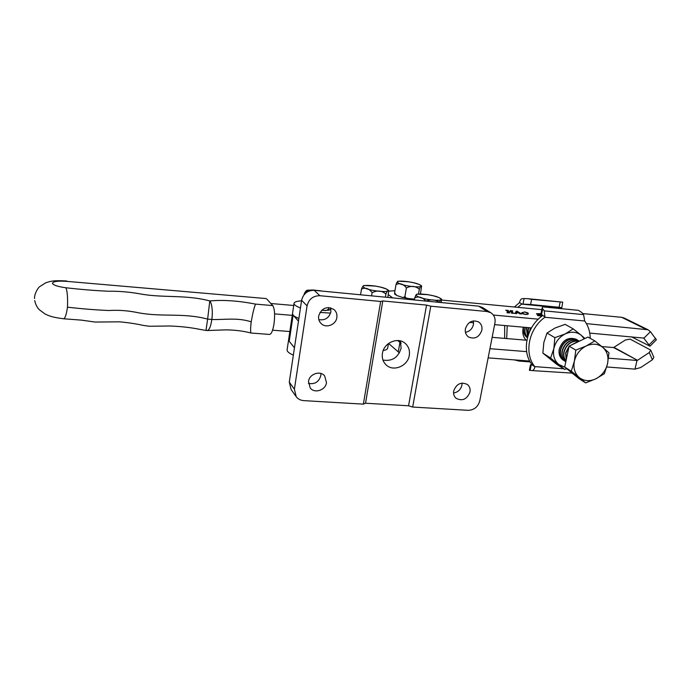 <?xml version="1.0" encoding="UTF-8"?>
<svg xmlns="http://www.w3.org/2000/svg" width="691" height="691" viewBox="0 0 691 691"><rect width="100%" height="100%" fill="white"/><g stroke="black" fill="none" stroke-linecap="round" stroke-linejoin="round"><path stroke-width="1.04" d="M400.357 340.905L401.108 348.204C398.215 357.549 392.168 361.505 382.969 360.071M409.288 355.381C407.837 366.075 393.352 372.103 386.165 364.926C383.004 361.868 381.76 357.998 382.425 353.317C383.799 342.848 397.757 336.69 405.064 343.246C408.614 346.364 410.022 350.406 409.288 355.381M469.975 392.03C467.03 399.355 462.391 401.436 456.06 398.284C454.004 396.418 453.218 393.974 453.693 390.959C456.552 383.712 461.139 381.57 467.453 384.541C469.638 386.416 470.476 388.912 469.975 392.03M462.046 383.056L461.908 385.25C460.733 389.689 457.943 392.263 453.546 392.989M326.498 382.624C325.642 390.199 314.569 393.853 310.207 387.953L308.514 381.441C309.326 373.969 320.132 370.238 324.606 375.835L326.498 382.624M320.874 373.468L320.814 375.688C318.888 381.976 314.759 384.533 308.428 383.384M336.854 317.523C336.007 324.813 325.945 328.666 321.108 323.518C319.087 321.453 318.275 318.922 318.663 315.925C321.773 307.849 326.938 305.75 334.159 309.654C336.37 311.753 337.268 314.379 336.854 317.523M330.609 307.78L330.885 311.779C329.071 317.972 325.055 320.589 318.845 319.631M481.843 330.255C479.191 337.32 474.726 339.557 468.455 336.958C465.898 335.023 464.879 332.302 465.397 328.812C467.971 321.825 472.368 319.536 478.604 321.946C481.316 323.88 482.396 326.653 481.843 330.255M473.378 320.883L473.447 324.545C472.324 328.89 469.655 331.481 465.423 332.311M298.477 321.142L293.114 315.156L292.518 313.61L287.102 349.905C287.015 351.546 289.097 353.291 293.355 355.131M294.461 347.798L289.209 341.319L288.622 339.739M400.953 342.71L398.957 340.637M295.86 396.228L291.11 389.517L289.287 382.114L301.621 300.283C303.289 293.684 307.478 290.367 314.189 290.332L478.621 306.156L482.508 307.504M430.787 306.208L487.146 311.537L490.869 312.764C494.264 315.07 495.62 318.465 494.946 322.93L479.77 400.849C478.008 406.904 474.13 410.065 468.135 410.324L412.674 407.051L430.787 306.208L426.554 305.094L408.562 405.781L412.674 407.051M363.371 404.14L303.677 400.616C300.568 400.374 298.08 399.096 296.232 396.755L294.392 389.232L307.063 305.871C308.782 299.143 313.058 295.757 319.89 295.713L380.655 301.466L363.371 404.14L365.53 403.224L408.562 405.781M380.655 301.466L382.797 300.948L426.554 305.094M382.797 300.948L365.53 403.224M383.194 350.536L383.229 350.527C386.053 350.035 387.539 349.223 387.677 348.091L388.454 343.548M265.88 298.547L66.88 281.367C57.897 280.762 53.077 281.41 52.438 283.327C53.328 285.167 57.802 286.644 65.878 287.758C67.321 290.98 67.856 297.45 67.476 307.175C66.405 314.664 65.075 318.525 63.468 318.776L63.425 318.758C52.594 317.281 49.951 316.305 44.993 313.964L39.128 309.577C36.96 307.219 35.491 304.213 34.714 300.55M266.7 298.97L272.746 305.586C274.664 308.678 275.087 314.699 274.042 323.647C272.885 330.678 271.356 334.271 269.473 334.427L251.196 333.045C250.41 332.716 250.401 328.976 251.187 321.825C252.837 312.643 254.305 306.735 255.592 304.118L272.746 305.586M65.878 287.758C81.08 289.494 95.298 290.652 108.53 291.239C118.593 291.084 128.958 291.93 139.617 293.787C162.86 298.236 185.266 294.392 209.788 300.93C223.366 299.739 238.637 300.801 255.592 304.118M67.476 307.175C81.737 308.834 95.574 309.948 108.988 310.518C118.489 309.879 128.31 310.639 138.459 312.781C162.532 317.29 183.288 312.574 207.637 319.112L209.788 300.93C211.576 302.753 213.104 310.535 211.826 319.492C210.738 326.8 209.123 330.479 206.98 330.523L205.996 330.436L207.637 319.112L211.826 319.492C224.722 319.916 237.013 317.299 251.187 321.825M274.595 313.895L293.079 315.433M272.574 330.194L290.661 331.594M293.727 305.491L270.846 303.504M394.587 292.863L394.647 294.064L396.703 295.437L394.587 292.863L396.012 284.528C399.942 282.818 403.406 283.958 406.394 287.94C411.223 285.53 415.541 285.962 419.342 289.235C420.301 286.575 421.069 285.452 421.631 285.884L420.474 293.917M408.856 281.773L398.336 281.202C397.696 280.978 396.919 282.092 396.012 284.528M421.631 285.884L419.351 284.502L413.788 282.766M413.831 299.048L408.631 298.555C406.774 298.581 405.548 297.847 404.935 296.335L406.394 287.94M418.504 293.969L419.342 289.235M404.935 296.335C404.036 297.51 402.896 297.769 401.523 297.121L396.703 295.437M488.14 357.878L529.747 361.065M606.724 366.964L635.012 369.132L640.721 367.517L652.408 359.769L653.85 357.29L650.732 350.156M388.575 343.462L399.433 352.894M397.636 340.533L401.082 343.323M614.083 347.418L637.508 360.313L649.246 352.557L650.697 350.078L630.071 339.091L625.398 339.981L613.573 347.556L601.818 346.571M526.87 340.257L492.139 337.338M489.928 348.696L526.646 351.633M608.495 358.18L636.99 360.46L635.012 369.132M637.508 360.313L613.573 347.556M298.883 318.447C294.565 316.728 292.44 315.156 292.5 313.714L294.038 303.384C294.254 302.14 296.266 301.336 300.067 300.956L301.535 300.818M330.574 313.109L319.942 312.41M300.455 307.97C296.128 306.294 293.986 304.766 294.038 303.384M428.075 294.686L417.07 294.141C416.466 293.951 415.706 295.161 414.79 297.769C418.729 296.128 422.417 297.216 425.872 301.043M439.467 302.39C440.383 299.92 441.083 298.823 441.575 299.099L439.139 297.614L433.102 295.705M426.019 301.095C430.787 299.212 435.226 299.574 439.329 302.192M414.401 299.98L414.79 297.769M441.178 302.554L441.575 299.099M375.671 286.109L364.287 285.513C363.466 285.305 362.533 286.48 361.497 289.054C365.504 287.275 369.054 288.484 372.121 292.69C377.243 290.151 381.838 290.6 385.915 294.038C387.046 291.179 387.979 289.987 388.739 290.479L387.85 297.424M388.731 290.47L386.589 289.054L380.637 287.119M385.379 297.19L385.915 294.038M371.594 295.86L372.121 292.69M360.555 294.798L361.497 289.054M320.503 290.833L313.066 289.995L307.763 290.194C306.631 289.987 305.439 291.274 304.187 294.038L305.966 292.837M330.903 309.05L329.158 310.147L328.614 308.782C327.499 310.216 325.988 310.769 324.088 310.44L321.652 310.268M328.614 308.782L328.812 307.512M304.083 294.712L304.187 294.038M511.996 311.01L513.076 313.083L514.044 313.386L511.357 313.127L512.1 313.014L511.547 311.943L508.17 311.624L509.656 312.971L506.961 312.712L507.704 312.6L506.667 310.492L505.708 310.199L508.377 310.449L507.643 310.57L508.118 311.52L511.495 311.84L510.062 310.613L512.722 310.864L511.893 311.546L511.996 311.01M524.331 311.943C526.87 312.401 528.209 312.937 528.339 313.541L525.816 314.535C523.217 314.051 521.878 313.515 521.783 312.911L524.314 312.047M650.041 346.156L656.372 339.799L650.421 331.68L648.02 329.754L586.409 323.621M538.306 319.182L493.348 315.036M441.627 300.041L541.787 309.646M582.712 313.576L621.684 317.316L624.154 318.015M388.878 291.11L394.95 290.738M392.687 297.89L388.325 294.625M542.115 315.321L536.518 313.697L541.062 313.645M541.157 313.939L537.33 313.74L541.796 314.897M542.064 316.012L538.099 315.701L537.149 314.906L542.314 315.727M519.554 313.636L518.552 312.911L515.935 312.66L515.659 313.23L516.592 313.628L514.415 313.317L515.158 313.239L516.203 311.2L517.101 311.218L521.593 313.999L519.554 313.636M631.393 336.793L650.006 346.191L643.546 337.873M650.421 331.68L644.003 338.115L589.751 333.097M531.457 327.914L494.609 324.64M473.603 322.775L469.578 322.412M536.752 313.913L537.261 313.835M527.06 313.196L528.226 314.077L528.339 313.541M521.731 312.798L522.759 312.462M527.293 314.552L527.38 314.103M522.664 312.971L522.975 313.826M524.391 312.047L522.75 312.531L522.897 313.014C522.811 313.489 523.761 313.964 525.756 314.431L527.406 313.982L527.216 313.42C527.285 312.937 526.343 312.479 524.391 312.047M522.793 313.559L522.897 313.014M515.201 313.498L516.203 311.2M516.998 311.745L517.101 311.218M518.44 312.902L520.003 313.947M518.457 312.798L516.643 311.477L515.978 312.565L518.457 312.798M511.893 311.546L512.782 313.265M508.403 312.85L508.17 311.624M506.848 310.855L507.574 310.924M507.548 311.088L507.652 310.587M507.643 310.57L508.118 311.52M511.202 311.278L511.919 311.347M531.638 299.341L562.707 302.148L527.708 298.667L531.638 299.341L530.593 304.498L559.079 307.279L561.809 307.72L559.969 307.84L560.289 308.272M526.067 340.188C523.251 337.035 522.249 333.114 523.078 328.424L523.372 327.197M517.775 307.348L521.653 304.109L522.983 304.092L524.089 298.581L522.232 298.65C520.997 298.858 520.09 300.179 519.485 302.623L514.389 307.02M504.663 325.53L504.646 338.391M530.222 361.92L519.174 361.073L514.285 359.881M522.137 304.118L519.485 302.623M506.684 338.564L507.22 325.763M530.593 304.498L522.983 304.092M521.653 304.109L559.969 307.84M524.089 298.581L527.708 298.667M562.707 302.148L561.809 307.702M542.254 315.493L542.34 315.813C526.214 326.929 521.264 351.866 532.269 364.917L531.232 364.822L530.092 370.393L532.027 370.583C533.322 370.549 534.29 369.288 534.929 366.8L534.791 366.619C523.752 353.516 528.736 328.458 544.931 317.281L544.283 310.864L542.694 308.851L541.528 314.56L545.147 317.126M578.497 310.337L542.668 306.864L578.497 310.337L581.908 312.626L583.593 314.621L584.69 320.987C588.274 325.936 590.114 331.723 590.218 338.348M532.122 364.9L534.929 366.8M572.139 373.105L532.087 370.583M532.225 364.865L531.232 364.822M541.528 314.56L541.079 313.127M542.668 306.864L542.219 307.564L542.694 308.851M530.092 370.393L529.375 370.307L530.515 364.753M523.648 327.223L523.64 327.284C522.906 331.818 524.175 335.299 527.432 337.718C524.098 335.308 522.802 331.81 523.536 327.214M525.091 327.353L524.918 328.07C524.253 331.879 525.108 335.031 527.483 337.51M525.341 327.37L525.143 328.208C524.486 331.887 525.272 334.971 527.501 337.45M526.827 327.499L526.43 328.994L527.674 336.811M527.086 327.525L526.654 329.123L527.725 336.655M528.632 327.664L527.95 329.918L528.131 335.342M528.891 327.689L528.174 330.056L528.226 335.031M530.498 327.828L529.28 332.285M530.774 327.854L529.6 331.542M577.607 340.076L573.711 338.832C567.017 338.987 562.586 342.615 560.41 349.724C559.572 354.751 560.98 358.517 564.642 361.022L564.677 361.039M578.479 340.62L573.962 338.979C567.268 339.134 562.837 342.771 560.66 349.879C559.822 354.906 561.23 358.681 564.893 361.186L565.566 361.548M565.817 361.713C562.733 359.104 561.593 355.511 562.396 350.933C564.582 343.807 569.03 340.162 575.741 339.998L579.127 340.957L575.482 339.851C568.771 340.015 564.322 343.652 562.146 350.778C561.325 355.502 562.552 359.156 565.817 361.739M578.738 341.121L577.27 340.879C570.541 341.043 566.084 344.697 563.891 351.849C563.182 355.545 563.856 358.689 565.912 361.289M578.609 341.181L577.529 341.026C570.801 341.19 566.335 344.844 564.141 352.004C563.459 355.545 564.055 358.594 565.938 361.16M577.115 341.941L569.194 346.113M569.116 346.2L565.644 352.92L566.119 359.752M576.683 342.183L569.954 345.742M568.987 346.787L565.903 353.075L566.145 359.268M566.102 360.365L567.777 352.479M574.981 343.315L581.554 340.136M572.39 373.278L570.636 371.862M585.657 382.9L595.867 378.815L604.357 373.693L607.527 363.794C605.8 370.592 601.913 375.593 595.867 378.815C589.691 381.622 584.18 381.225 579.326 377.623L585.657 382.9L578.937 378.59L564.685 367.033L569.125 346.139L587.911 337.07L594.813 340.913L586.175 345.984C592.455 343.202 597.991 343.669 602.785 347.383L594.813 340.913M574.368 361.212C576.078 354.302 580.008 349.223 586.175 345.984L575.819 350.112L574.368 361.212L571.293 371.248L579.326 377.623C574.774 373.615 573.115 368.139 574.368 361.212M607.527 363.794C608.84 356.953 607.259 351.477 602.785 347.383L608.987 352.833L607.527 363.794M564.685 367.033L571.293 371.248M569.125 346.139L575.819 350.112M576.881 339.687L576.216 339.272C568.287 336.698 562.638 339.946 559.269 349.024C558.432 354.051 559.84 357.808 563.502 360.305L563.39 360.244M547.03 333.027L543.843 342.425L542.867 353.127L550.597 358.05L553.854 348.584C555.469 341.915 559.252 337.027 565.203 333.926L554.856 337.666L547.03 333.027L554.977 328.044L565.134 324.364L573.202 328.864L565.203 333.926C571.276 331.257 576.657 331.732 581.33 335.342L573.202 328.864M554.856 337.666L553.854 348.584C552.679 355.278 554.32 360.572 558.76 364.468L564.953 367.249M584.284 338.823L581.33 335.342L584.957 338.495M542.867 353.127L556.721 364.33L564.59 369.374L566.793 368.744M550.597 358.05L564.59 369.374M576.294 339.316L576.873 339.678M293.114 315.156L289.209 341.319M400.158 340.853L399.977 341.872M289.287 382.114L294.392 389.232M301.621 300.283L307.063 305.871M314.189 290.332L319.89 295.713M478.621 306.156L487.146 311.537M66.88 281.367L266.018 298.555M420.24 285.098C415.654 281.712 392.79 279.363 398.111 282.852C402.542 286.299 426.079 288.665 420.24 285.098M398.258 352.013L399.916 342.477M652.408 359.769L649.246 352.557M440.089 298.262C434.993 294.521 411.145 292.163 416.993 296.007C421.933 299.825 446.516 302.192 440.089 298.262M387.271 289.624C382.918 285.996 358.594 283.56 363.716 287.292C367.88 290.989 392.963 293.442 387.271 289.624M321.92 291.084C311.019 289.425 305.906 289.779 306.571 292.146L306.726 292.284M645.575 329.089L621.684 317.316M655.69 338.262L649.298 344.671M559.079 307.279L560.142 302.174M519.33 360.27L519.174 361.073M534.791 366.619L563.649 368.778M566.084 368.959L567.156 369.037M584.69 320.987L544.931 317.281M544.283 310.864L583.593 314.621M386.165 364.926L385.733 364.52M482.283 307.365L490.869 312.764M34.55 298.521L34.602 296.957M63.468 318.767L81.4 320.132L95.159 322.049L119.698 321.833C128.371 322.637 136.248 323.829 143.322 325.418L149.498 326.264L169.779 325.988C180.792 326.394 190.802 327.517 199.829 329.374L205.996 330.436M66.707 280.978C52.438 280.166 50.59 281.349 45.822 282.757L39.551 286.722C38.86 287.015 35.103 292.181 34.619 296.767M207.196 330.54L225.102 329.883C234.094 329.857 242.791 330.911 251.196 333.045M414.807 282.99L407.612 281.557M408.631 298.555L401.747 297.182M434.216 295.955L426.744 294.452M381.708 287.361L374.315 285.867M322.377 291.127L318.966 290.548M329.063 310.164L324.088 310.44M648.02 329.754L624.051 317.972M522.75 312.531L522.646 313.075M541.053 313.265L542.219 307.564"/></g></svg>
